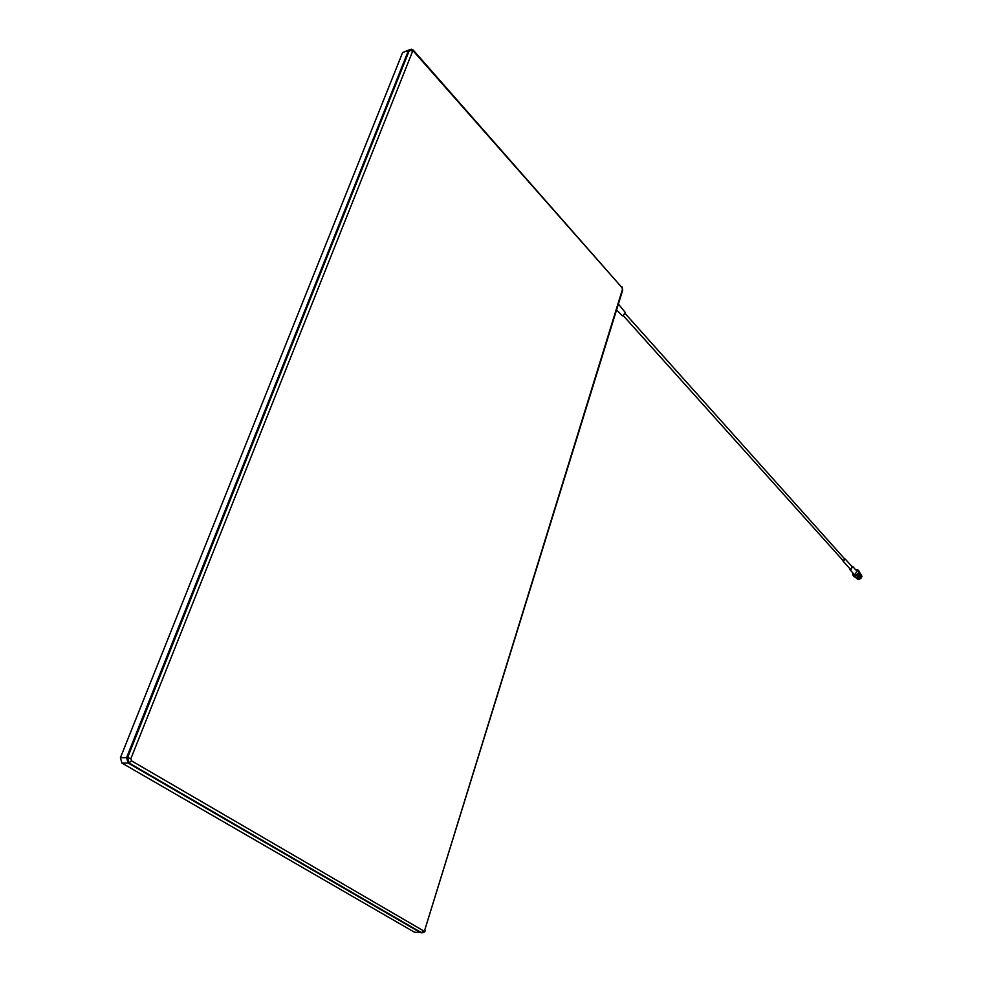 <?xml version="1.0" encoding="UTF-8"?>
<svg xmlns="http://www.w3.org/2000/svg" width="982" height="982" viewBox="0 0 982 982"><rect width="100%" height="100%" fill="white"/><g stroke="black" fill="none" stroke-linecap="round" stroke-linejoin="round"><path stroke-width="1.47" d="M408.659 50.094L402.632 52.5L120.405 757.736L121.903 763.051L414.404 932.176L420.443 932.605L128.065 762.989L126.568 757.662L408.463 50.475L409.887 49.431L408.463 50.475L126.568 757.662L128.065 762.989L420.443 932.605L423.046 932.691L421.425 932.679L129.072 762.989L127.586 757.638L409.42 50.143L411.249 49.186L412.428 50.021M420.443 932.605L421.634 932.777M425.132 930.617L425.194 930.47C425.059 932.041 423.807 932.777 421.438 932.679L129.084 762.989L121.903 763.063L129.084 762.989L127.586 757.638L409.42 50.143L411.249 49.186L413.127 49.996L130.876 758.656L131.465 760.792L423.512 930.862L424.74 930.077L622.441 289.371L622.109 287.763L413.287 50.978M858.526 579.49L861.901 576.52M856.108 577.355L857.151 577.526L860.048 573.893M857.212 577.846L855.653 577.379L857.335 577.968C860.048 577.097 860.968 575.575 860.134 573.439C860.809 575.575 859.839 577.035 857.212 577.846M853.567 576.152L856.009 577.367C859.839 575.943 860.883 573.905 859.152 571.254L858.771 570.824M852.499 572.531L852.683 574.912L854.806 575.771C859.275 573.414 859.729 571.389 856.169 569.683L858.023 569.977C859.753 572.629 858.698 574.679 854.868 576.09L853.186 575.722L852.462 572.494M860.551 576.9L859.213 578.153M859.459 579.073L856.746 578.607M859.888 574.421L856.66 577.256M853.051 566.86L856.844 571.119L855.077 574.556L853.702 573.869M851.627 566.184L852.622 566.381L850.842 569.842L849.381 568.148M845.269 559.077L852.229 566.847L850.964 569.302L849.982 568.823M844.385 558.586L843.698 561.201L842.63 560.133M625.436 313.872L844.753 558.991L843.759 560.918L842.986 560.538M618.39 304.052L625.203 312.362L623.153 315.836L621.913 315.345M856.82 578.631L858.685 579.478C861.496 578.533 862.405 576.999 861.398 574.863L861.202 574.679C862.196 576.815 861.3 578.361 858.526 579.306L856.807 578.668L858.661 579.454C861.423 578.508 862.331 576.962 861.361 574.826L861.214 574.691C862.221 576.827 861.324 578.373 858.55 579.331L856.82 578.68M860.649 574.445L861.079 574.544C862.061 576.667 861.165 578.214 858.403 579.159L856.672 578.521M860.895 574.323L860.968 574.384C861.951 576.532 861.054 578.079 858.28 579.036L855.874 577.625M860.379 573.832L860.956 574.372C861.926 576.52 861.03 578.067 858.268 579.012L856.549 578.373M860.76 574.163L860.821 574.225C861.815 576.385 860.919 577.932 858.145 578.889L856.488 578.312M860.833 574.225C861.791 576.373 860.895 577.919 858.133 578.864L856.414 578.226M860.551 573.954L860.698 574.077C861.68 576.238 860.784 577.784 858.01 578.729L856.353 578.165M860.698 574.077C861.668 576.225 860.76 577.772 857.998 578.717L856.279 578.079M860.576 573.942C861.558 576.078 860.649 577.637 857.875 578.582L856.144 577.932M860.428 573.869L860.539 573.942C861.533 576.078 860.625 577.625 857.863 578.57L856.549 578.288M856.009 577.772L857.728 578.423C860.502 577.465 861.398 575.918 860.428 573.783L860.416 573.795C861.423 575.931 860.527 577.477 857.752 578.435L856.083 577.858M860.306 573.648C861.288 575.783 860.392 577.33 857.617 578.288L855.948 577.711M860.293 573.623L860.293 573.635C861.263 575.771 860.367 577.318 857.593 578.275L856.304 578.005M857.482 578.14L855.69 577.404L857.47 578.128C860.257 577.183 861.153 575.636 860.171 573.488C861.128 575.624 860.232 577.17 857.47 578.128M860.33 576.103L860.625 574.347M860.821 574.31L861.079 574.544C862.086 576.68 861.189 578.226 858.415 579.184M861.595 576.213L861.496 577.085M861.398 577.355L859.753 578.963M860.551 574.544C860.318 576.9 859.041 578.042 856.721 577.968M860.821 574.838C860.588 577.207 859.311 578.349 856.991 578.263M860.956 574.998C860.723 577.355 859.446 578.496 857.114 578.41M860.76 574.421L861.067 575.035M861.091 575.145C860.858 577.502 859.581 578.644 857.249 578.57M860.772 574.495L861.202 575.182M861.226 575.292C860.981 577.649 859.704 578.791 857.384 578.717M861.349 575.44C861.116 577.797 859.839 578.938 857.519 578.864M861.484 575.587C861.251 577.944 859.974 579.085 857.654 579.012M861.042 574.74L861.582 575.489M861.619 575.734C861.386 578.091 860.109 579.233 857.789 579.159M859.324 579.122L857.556 579.085M857.311 577.944L856.427 577.784M860.674 574.531L860.465 576.262M860.809 574.679L860.6 576.409M858.514 578.238L856.832 578.238M860.944 574.826L860.735 576.557M858.649 578.386L856.967 578.386M861.067 574.973L860.87 576.704M861.202 575.121L860.993 576.851M858.919 578.68L857.225 578.68M861.337 575.268L861.128 577.011M859.054 578.828L857.36 578.828M861.472 575.415L861.263 577.158M861.607 575.575L861.398 577.306M622.109 287.763L413.373 50.266M622.625 290.328L622.441 289.371M622.085 287.014L622.723 290.009L424.74 930.077M131.465 760.792L129.072 762.989L421.438 932.679L423.512 930.862M412.084 51.027L409.42 50.143L402.632 52.5M130.876 758.656L127.586 757.638L120.405 757.736M854.328 576.999L853.186 575.722M854.131 574.347L849.896 569.634M850.289 569.155L843.01 561.053M843.231 560.808L623.386 315.774M622.318 315.774L616.586 309.907"/></g></svg>
